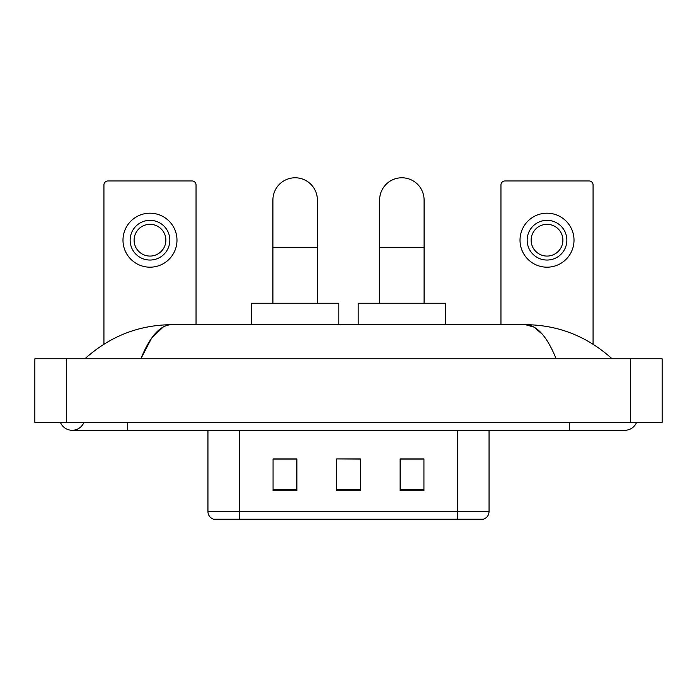 <?xml version="1.0" encoding="UTF-8"?>
<svg xmlns="http://www.w3.org/2000/svg" width="697" height="697" viewBox="0 0 697 697"><rect width="100%" height="100%" fill="white"/><g stroke="black" fill="none" stroke-linecap="round" stroke-linejoin="round"><path stroke-width="1.05" d="M207.95 511.598L239.716 511.598L239.716 519.221L457.284 519.221L457.284 511.598L489.05 511.598C488.824 515.405 486.924 517.941 483.326 519.221L213.674 519.221A7.937 7.937 0 0 1 207.95 511.598L207.95 430.284M423.933 490.714L423.933 458.948L400.113 458.948L400.113 490.714L423.933 490.714M296.887 490.714L296.887 458.948L273.067 458.948L273.067 490.714L296.887 490.714M360.41 490.714L360.41 458.948L336.59 458.948L336.59 490.714L360.41 490.714M336.59 458.948L360.41 459.114L336.59 458.948M296.887 459.114L273.067 459.114M423.933 459.114L400.113 459.114M60.395 422.347A12.703 12.703 0 0 0 83.945 422.347A12.703 12.703 0 0 1 60.395 422.347A12.703 12.703 0 0 0 72.174 430.284A12.703 12.703 0 0 1 60.395 422.347M636.605 422.347A12.703 12.703 0 0 1 624.826 430.284A12.703 12.703 0 0 0 636.605 422.347A12.703 12.703 0 0 1 624.826 430.284A12.703 12.703 0 0 0 636.605 422.347M556.154 358.824C547.049 336.398 536.821 325.02 525.468 324.68L171.532 324.68C160.179 325.02 149.951 336.398 140.846 358.824L151.537 338.289L163.29 326.91M66.616 358.824L662.15 358.824L662.15 422.347L34.85 422.347L34.85 358.824L66.616 358.824L66.616 422.347M609.422 356.367L612.123 358.824C587.135 336.311 558.245 324.933 525.468 324.68L534.12 327.146L542.414 334.342M87.578 356.367L84.877 358.824C109.751 336.363 138.633 324.985 171.532 324.68M196.04 324.68L196.04 184.923A3.973 3.973 0 0 0 192.076 180.959L107.904 180.959A3.973 3.973 0 0 0 103.931 184.923L103.931 344.161M149.986 220.339A19.847 19.847 0 0 0 130.139 240.195A19.847 19.847 0 0 0 149.986 260.042A19.847 19.847 0 0 0 169.841 240.195A19.847 19.847 0 0 0 149.986 220.339M149.986 224.312A15.883 15.883 0 0 0 134.103 240.195A15.883 15.883 0 0 0 149.986 256.069A15.883 15.883 0 0 0 165.869 240.195A15.883 15.883 0 0 0 149.986 224.312M149.986 267.186A27 27 0 0 0 176.986 240.195A27 27 0 0 0 149.986 213.195A27 27 0 0 0 122.986 240.195A27 27 0 0 0 149.986 267.186M272.91 303.239L272.91 200.013A22.234 22.234 0 0 1 295.136 177.779A22.234 22.234 0 0 1 317.37 200.013A22.234 22.234 0 0 0 295.136 177.779M317.37 303.239L317.37 200.013M338.812 324.68L338.812 303.239L251.469 303.239L251.469 324.68M379.63 303.239L379.63 200.013A22.234 22.234 0 0 1 401.864 177.779A22.234 22.234 0 0 1 424.09 200.013A22.234 22.234 0 0 0 401.864 177.779M424.09 303.239L424.09 200.013M445.531 324.68L445.531 303.239L358.188 303.239L358.188 324.68M593.069 344.161L593.069 184.923A3.973 3.973 0 0 0 589.096 180.959L504.924 180.959A3.973 3.973 0 0 0 500.96 184.923L500.96 324.68M547.014 220.339A19.847 19.847 0 0 0 527.159 240.195A19.847 19.847 0 0 0 547.014 260.042A19.847 19.847 0 0 0 566.861 240.195A19.847 19.847 0 0 0 547.014 220.339M547.014 224.312A15.883 15.883 0 0 0 531.131 240.195A15.883 15.883 0 0 0 547.014 256.069A15.883 15.883 0 0 0 562.897 240.195A15.883 15.883 0 0 0 547.014 224.312M547.014 267.186A27 27 0 0 0 574.014 240.195A27 27 0 0 0 547.014 213.195A27 27 0 0 0 520.014 240.195A27 27 0 0 0 547.014 267.186M239.716 430.284L239.716 511.598L457.284 511.598L457.284 430.284M360.41 489.608L336.59 489.608M296.887 489.608L273.067 489.608M423.933 489.608L400.113 489.608M569.249 422.347L569.249 430.284L624.826 430.284M127.751 422.347L127.751 430.284L569.249 430.284M630.384 358.824L630.384 422.347M272.91 247.653L317.37 247.653M379.63 247.653L424.09 247.653M489.05 511.598L489.05 430.284M127.751 430.284L72.174 430.284"/></g></svg>
